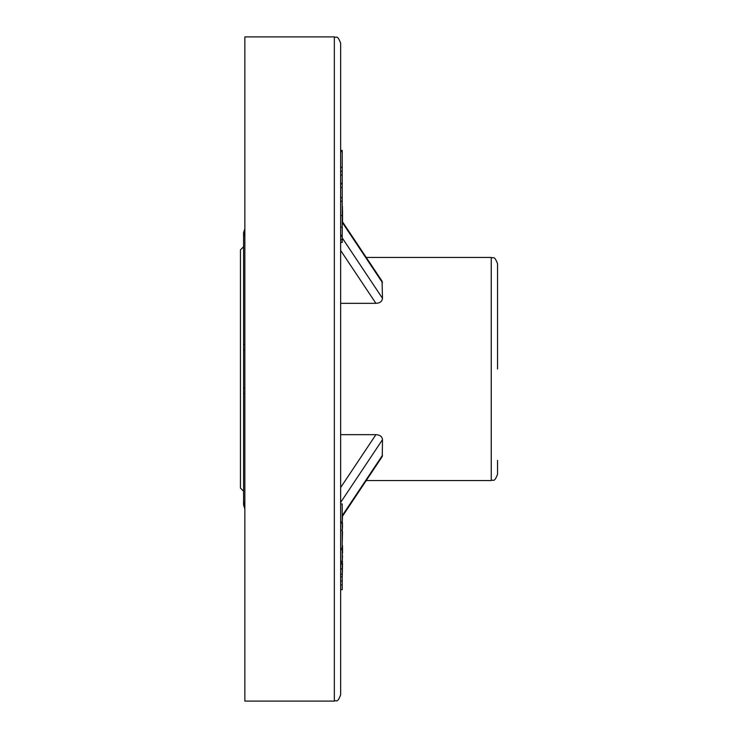 <?xml version="1.0" encoding="UTF-8"?>
<svg xmlns="http://www.w3.org/2000/svg" width="738" height="738" viewBox="0 0 738 738"><rect width="100%" height="100%" fill="white"/><g stroke="black" fill="none" stroke-linecap="round" stroke-linejoin="round"><path stroke-width="1.11" d="M342.22 227.267L340.642 227.267L340.642 235.404L342.22 235.404L342.22 215.588L340.642 215.588M342.22 239.619L342.22 236.178L340.642 236.178L340.642 239.619L342.22 239.619L342.22 242.433L340.642 242.433M340.642 369L340.642 694.799C337.174 703.969 336.325 699.606 334.342 701.1L334.342 36.9C336.325 38.394 337.174 34.031 340.642 43.201L340.642 369M340.642 150.414L342.22 150.414L342.22 171.382L340.642 171.382L340.642 174.971L342.22 174.971L342.22 183.891L340.642 183.891M334.342 36.9L244.859 36.9L244.859 701.1L334.342 701.1M342.22 221.4L382.063 281.16L382.487 298.318C382.146 301.427 379.95 303.106 375.91 303.336L340.642 303.336M340.642 434.664L375.91 434.664C379.95 434.894 382.146 436.564 382.487 439.682L382.256 456.499L342.22 516.6M497.55 460.374L497.55 474.239C494.082 483.408 493.242 479.045 491.25 480.539L491.25 257.461C493.242 258.955 494.082 254.592 497.55 263.761L497.55 369M243.595 246.75L240.45 249.896L240.45 488.104L243.595 491.25L243.595 500.751L243.595 232.571L244.859 228.789M244.859 350.024A6.301 0.849 180 0 0 243.595 350.532L243.595 237.249A6.301 6.199 180 0 1 244.859 233.531M243.595 500.751L243.595 504.174L243.595 500.751A6.301 6.199 0 0 0 244.859 504.469M244.859 509.211L243.595 504.174A6.301 6.245 0 0 0 244.859 507.919M244.859 344.369A6.301 1.125 180 0 0 243.595 345.043M243.595 392.957A6.301 1.125 0 0 0 244.859 393.631M342.533 516.13L342.22 522.799M342.533 522.799L342.22 524.146M342.533 524.146L342.22 525.493M342.533 525.493L342.22 531.637M342.533 531.637L342.22 542.541M342.22 206.843L342.22 204.288M342.533 206.843L342.22 208.614M342.533 208.614L342.22 210.016M342.533 210.145L342.533 221.87M342.533 545.723L342.533 553.408M342.22 553.629L342.22 555.622M342.533 555.622L342.22 561.655M342.533 561.655L342.22 563.629M342.533 563.629L342.22 577.134M340.642 503.971L342.22 503.971L342.22 548.242L340.642 548.242M342.22 521.794L340.642 521.794M342.22 523.196L340.642 523.196M340.642 574.265L342.22 574.265L342.22 589.69L340.642 589.69L342.22 589.69M342.22 576.719L340.642 576.719M342.22 548.242L342.22 574.192M342.22 561.166L340.642 561.166M342.22 562.605L340.642 562.605M342.22 530.419L340.642 530.419M342.22 549.644L340.642 549.644M342.22 151.631L340.642 151.631M342.22 167.295L340.642 167.295M340.642 215.514L342.22 215.514L342.22 183.891M342.22 171.382L342.22 174.971M342.22 187.489L340.642 187.489M342.22 183.31L340.642 183.31M342.22 197.655L340.642 197.655M342.22 201.253L340.642 201.253M342.22 236.178L342.22 235.404M342.22 237.904L382.487 298.318M382.487 282.719L342.22 222.313M375.91 303.336L340.642 250.45M342.22 515.687L382.487 455.281M382.487 439.682L340.642 502.458M340.642 487.55L375.91 434.664M244.859 230.081A6.301 6.245 180 0 0 243.595 233.826M244.859 387.976A6.301 0.849 180 0 1 243.595 387.468M342.22 581.046L340.642 581.046M342.22 584.902L340.642 584.902M342.22 563.915L340.642 563.915M342.22 568.943L340.642 568.943M366.26 480.539L491.25 480.539M366.26 257.461L491.25 257.461"/></g></svg>
